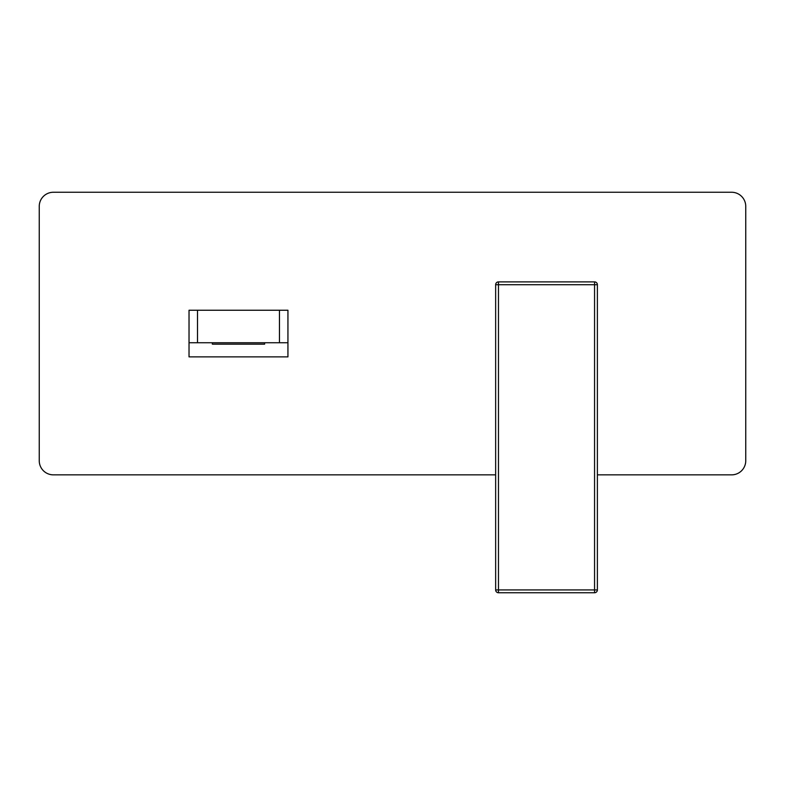 <?xml version="1.0" encoding="UTF-8"?>
<svg xmlns="http://www.w3.org/2000/svg" width="785" height="785" viewBox="0 0 785 785"><rect width="100%" height="100%" fill="white"/><g stroke="black" fill="none" stroke-linecap="round" stroke-linejoin="round"><path stroke-width="1.18" d="M197.506 342.741L189.028 342.741L189.028 310.242L287.938 310.242L287.938 342.741L197.506 342.741L197.506 310.242M287.938 342.741L287.938 356.871L189.028 356.871L189.028 342.741M597.385 474.856L731.62 474.856A14.13 14.13 0 0 0 745.75 460.726L745.75 206.386A14.13 14.13 0 0 0 731.62 192.256L53.38 192.256A14.13 14.13 0 0 0 39.25 206.386L39.25 460.726A14.13 14.13 0 0 0 53.38 474.856L495.649 474.856M264.623 342.741L264.623 344.154L212.343 344.154L212.343 342.741M495.649 589.918L498.475 589.918L498.475 592.744L594.559 592.744L498.475 592.744A2.826 2.826 0 0 1 495.649 589.918L495.649 284.71L594.559 284.71L594.559 589.918L498.475 589.918L498.475 281.884L594.559 281.884A2.826 2.826 0 0 1 597.385 284.71L594.559 284.71L594.559 281.884M495.649 284.71A2.826 2.826 0 0 1 498.475 281.884M597.385 589.918L594.559 589.918L594.559 592.744A2.826 2.826 0 0 0 597.385 589.918L597.385 284.71M279.46 310.242L279.46 342.741"/></g></svg>
